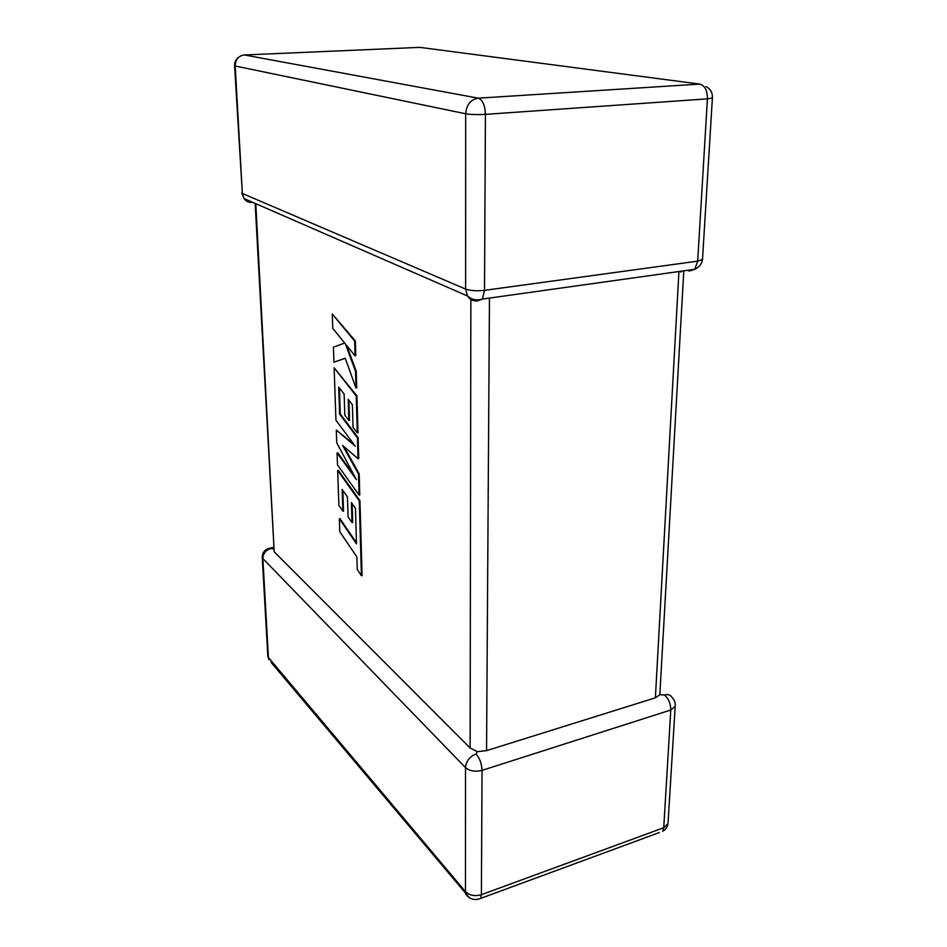 <?xml version="1.0" encoding="UTF-8"?>
<svg xmlns="http://www.w3.org/2000/svg" width="947" height="947" viewBox="0 0 947 947"><rect width="100%" height="100%" fill="white"/><g stroke="black" fill="none" stroke-linecap="round" stroke-linejoin="round"><path stroke-width="1.42" d="M659.917 693.322L659.799 694.719L655.383 697.821L486.545 750.64L477.395 751.669L470.126 747.976L274.204 551.841L255.157 203.451M675.258 705.503L675.187 706.332C675.554 702.899 674.489 699.916 671.991 697.359C670.369 694.838 667.872 694.033 664.486 694.968L659.799 694.719M476.069 753.919C469.676 756.558 466.149 761.128 465.498 767.626L262.864 558.552L268.415 657.502L465.462 891.624L465.498 767.626C469.748 771.13 475.252 772.042 482.035 770.373L481.396 894.69L663.74 827.737L670.796 710.001L482.035 770.373C481.692 763.684 479.703 758.204 476.069 753.919L477.395 751.669M270.866 548.502L268.759 548.408C264.438 549.982 262.272 552.965 262.26 557.369L262.864 558.552C263.1 553.462 265.764 550.112 270.866 548.502L273.494 549.035M339.346 518.767L339.784 531.681L356.865 556.966L357.244 569.478L361.423 575.74L359.268 500.856L337.677 470.505L338.884 505.461L342.861 511.202L342.139 489.421L347.431 496.926L348.07 516.884L352.035 522.602L351.408 502.573L355.468 508.361L356.474 543.862L339.346 518.767L339.997 518.625L356.439 542.702M361.423 575.74L362.085 575.587L359.943 500.714L338.339 470.375L337.677 470.505M359.268 500.856L359.943 500.714M342.861 511.202L343.524 511.06L342.838 490.416M352.035 522.602L352.698 522.46L352.118 503.579M359.102 495.103L358.487 474.033L342.613 445.445L358.049 458.703L357.445 437.834L339.618 414.135L338.706 387.074L344.128 394.059L344.803 415.153L348.863 420.504L348.212 399.326L352.355 404.736L353.03 427.298L357.303 432.909L356.238 396.047L334.137 367.767L335.936 420.208L355.326 446.238L336.28 430.056L336.718 442.746L356.403 479.667L337.073 452.926L337.487 464.87L359.102 495.103L359.777 494.973L359.173 473.902L344.033 446.664M358.487 474.033L359.173 473.902M358.049 458.703L358.735 458.573L358.132 437.703L340.293 414.017L339.428 387.998M357.445 437.834L358.132 437.703M339.618 414.135L340.293 414.017M348.863 420.504L349.55 420.385L348.934 400.261M357.303 432.909L357.99 432.791L356.936 395.929L334.137 367.767M356.238 396.047L356.936 395.929M353.894 444.309L336.28 430.056M354.237 475.607L337.736 452.796L337.073 452.926M333.948 362.251L345.205 358.155L356.013 388.081L355.527 371.354L345.406 343.962L355.078 355.835L354.652 341.109L355.362 341.003L332.279 314.013L332.776 328.396L344.72 343.063L333.415 347.135L333.948 362.251L345.253 358.286M354.652 341.109L332.279 314.013M356.013 388.081L356.711 387.974L356.226 371.236L346.756 345.619M355.527 371.354L356.226 371.236M355.078 355.835L355.788 355.717L355.362 341.003M693.086 269.528L689.002 271.126L694.79 269.291C699.241 267.196 701.822 263.905 702.508 259.419L697.69 261.147L694.79 269.291L482.425 299.074L477.596 300.862C473.263 301.324 469.878 299.69 467.451 295.973L244.077 198.574L242.349 193.46L465.628 289.095L465.675 113.77L235.199 65.994L242.349 193.46L234.572 65.734L235.199 65.994C235.424 59.531 238.478 55.849 244.326 54.95L478.282 98.168L699.821 84.094L419.852 47.362L243.699 54.997M484.521 290.35L482.425 299.074C476.684 300.803 471.701 299.761 467.451 295.973L465.628 289.095C470.47 290.753 476.767 291.179 484.521 290.35L697.69 261.147L707.421 98.855L485.42 114.362L484.521 290.35M655.383 697.821L678.881 272.558M489.457 299.193L486.545 750.64M470.126 747.976L470.86 299.477M255.808 204.031L274.204 551.841M681.035 271.221L680.988 272.156M478.282 98.168C470.659 99.553 466.457 104.762 465.675 113.77C470.742 114.611 477.324 114.812 485.42 114.362C485.018 105.271 482.639 99.873 478.282 98.168M699.821 84.094C704.852 85.597 707.397 90.51 707.421 98.855L712.381 97.967C712.689 92.865 710.581 89.054 706.071 86.52M419.178 47.397L422.35 47.693M251.322 201.735L252.257 202.48C248.872 202.694 246.137 201.391 244.077 198.574L241.734 192.928M712.404 97.73L702.544 258.945M668.085 822.541L675.187 706.332L670.796 710.001C670.725 703.704 668.618 698.697 664.486 694.968M668.014 823.653L663.74 827.737L662.722 831.312C665.717 829.596 667.481 827.039 668.014 823.653M659.313 832.567L480.709 898.383L481.396 894.69C474.861 896.537 469.558 895.507 465.462 891.624L465.96 894.406C469.89 899.366 474.802 900.68 480.709 898.383L477.773 899.354M267.823 656.164L268.948 659.787L267.823 656.164L262.26 557.369M469.463 897.78L271.067 662.32M239.129 56.891C235.992 58.986 234.465 61.934 234.572 65.734M273.399 547.402L270.333 548.064M659.846 694.482L683.781 270.842"/></g></svg>
